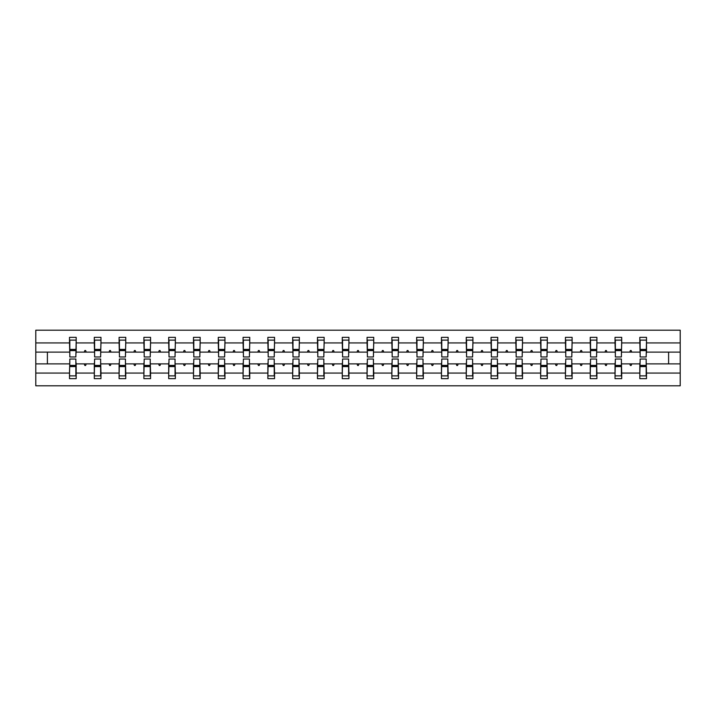 <?xml version="1.0" encoding="UTF-8"?>
<svg xmlns="http://www.w3.org/2000/svg" width="716" height="716" viewBox="0 0 716 716"><rect width="100%" height="100%" fill="white"/><g stroke="black" fill="none" stroke-linecap="round" stroke-linejoin="round"><path stroke-width="1.07" d="M69.819 361.499L69.497 373.063L35.8 373.063L35.8 385.817L680.2 385.817L680.2 373.063L646.503 373.063L646.503 378.666L639.827 378.666L639.827 363.88L629.794 363.88L630.366 365.473L631.163 365.473L631.745 363.88M640.14 361.499L639.827 363.88M680.2 373.063L680.2 352.12L646.503 352.12L646.503 337.334L639.827 337.334L639.827 342.937L621.703 342.937L621.39 354.501M640.14 354.501L639.827 342.937M615.348 361.499L615.026 363.88L604.993 363.88L605.575 365.473L606.363 365.473L606.944 363.88M639.827 373.063L621.703 373.063L621.703 378.666L615.026 378.666L615.026 363.88M621.703 342.937L621.703 337.334L615.026 337.334L615.026 342.937L596.911 342.937L596.589 354.501M615.348 354.501L615.026 342.937M590.548 361.499L590.235 363.88L580.193 363.88L580.774 365.473L581.571 365.473L582.144 363.88M615.026 373.063L596.911 373.063L596.911 378.666L590.235 378.666L590.235 363.88M596.911 342.937L596.911 337.334L590.235 337.334L590.235 342.937L572.111 342.937L571.798 354.501M590.548 354.501L590.235 342.937M565.756 361.499L565.434 363.88L555.401 363.88L555.974 365.473L556.771 365.473L557.352 363.88M590.235 373.063L572.111 373.063L572.111 378.666L565.434 378.666L565.434 363.88M572.111 342.937L572.111 337.334L565.434 337.334L565.434 342.937L547.31 342.937L546.997 354.501M565.756 354.501L565.434 342.937M540.956 361.499L540.643 363.88L530.601 363.88L531.183 365.473L531.979 365.473L532.552 363.88M565.434 373.063L547.31 373.063L547.31 378.666L540.643 378.666L540.643 363.88M547.31 342.937L547.31 337.334L540.643 337.334L540.643 342.937L522.519 342.937L522.197 354.501M540.956 354.501L540.643 342.937M516.155 361.499L515.842 363.88L505.809 363.88L506.382 365.473L507.179 365.473L507.76 363.88M540.643 373.063L522.519 373.063L522.519 378.666L515.842 378.666L515.842 363.88M522.519 342.937L522.519 337.334L515.842 337.334L515.842 342.937L497.718 342.937L497.405 354.501M516.155 354.501L515.842 342.937M491.364 361.499L491.042 363.88L481.009 363.88L481.591 365.473L482.378 365.473L482.96 363.88M515.842 373.063L497.718 373.063L497.718 378.666L491.042 378.666L491.042 363.88M497.718 342.937L497.718 337.334L491.042 337.334L491.042 342.937L472.927 342.937L472.605 354.501M491.364 354.501L491.042 342.937M466.563 361.499L466.25 363.88L456.208 363.88L456.79 365.473L457.587 365.473L458.159 363.88M491.042 373.063L472.927 373.063L472.927 378.666L466.25 378.666L466.25 363.88M472.927 342.937L472.927 337.334L466.25 337.334L466.25 342.937L448.127 342.937L447.813 354.501M466.563 354.501L466.25 342.937M441.772 361.499L441.45 363.88L431.417 363.88L431.99 365.473L432.786 365.473L433.368 363.88M466.25 373.063L448.127 373.063L448.127 378.666L441.45 378.666L441.45 363.88M448.127 342.937L448.127 337.334L441.45 337.334L441.45 342.937L423.326 342.937L423.013 354.501M441.772 354.501L441.45 342.937M416.972 361.499L416.658 363.88L406.616 363.88L407.198 365.473L407.995 365.473L408.567 363.88M441.45 373.063L423.326 373.063L423.326 378.666L416.658 378.666L416.658 363.88M423.326 342.937L423.326 337.334L416.658 337.334L416.658 342.937L398.535 342.937L398.212 354.501M416.972 354.501L416.658 342.937M392.171 361.499L391.858 363.88L381.825 363.88L382.398 365.473L383.194 365.473L383.776 363.88M416.658 373.063L398.535 373.063L398.535 378.666L391.858 378.666L391.858 363.88M398.535 342.937L398.535 337.334L391.858 337.334L391.858 342.937L373.734 342.937L373.421 354.501M392.171 354.501L391.858 342.937M367.38 361.499L367.057 363.88L357.024 363.88L357.606 365.473L358.394 365.473L358.976 363.88M391.858 373.063L373.734 373.063L373.734 378.666L367.057 378.666L367.057 363.88M373.734 342.937L373.734 337.334L367.057 337.334L367.057 342.937L348.943 342.937L348.62 354.501M367.38 354.501L367.057 342.937M342.579 361.499L342.266 363.88L332.224 363.88L332.806 365.473L333.602 365.473L334.175 363.88M367.057 373.063L348.943 373.063L348.943 378.666L342.266 378.666L342.266 363.88M348.943 342.937L348.943 337.334L342.266 337.334L342.266 342.937L324.142 342.937L323.829 354.501M342.579 354.501L342.266 342.937M317.788 361.499L317.465 363.88L307.433 363.88L308.005 365.473L308.802 365.473L309.384 363.88M342.266 373.063L324.142 373.063L324.142 378.666L317.465 378.666L317.465 363.88M324.142 342.937L324.142 337.334L317.465 337.334L317.465 342.937L299.342 342.937L299.028 354.501M317.788 354.501L317.465 342.937M292.987 361.499L292.674 363.88L282.632 363.88L283.214 365.473L284.01 365.473L284.583 363.88M317.465 373.063L299.342 373.063L299.342 378.666L292.674 378.666L292.674 363.88M299.342 342.937L299.342 337.334L292.674 337.334L292.674 342.937L274.55 342.937L274.228 354.501M292.987 354.501L292.674 342.937M268.187 361.499L267.874 363.88L257.841 363.88L258.413 365.473L259.21 365.473L259.792 363.88M292.674 373.063L274.55 373.063L274.55 378.666L267.874 378.666L267.874 363.88M274.55 342.937L274.55 337.334L267.874 337.334L267.874 342.937L249.75 342.937L249.436 354.501M268.187 354.501L267.874 342.937M243.395 361.499L243.073 363.88L233.04 363.88L233.622 365.473L234.409 365.473L234.991 363.88M267.874 373.063L249.75 373.063L249.75 378.666L243.073 378.666L243.073 363.88M249.75 342.937L249.75 337.334L243.073 337.334L243.073 342.937L224.958 342.937L224.636 354.501M243.395 354.501L243.073 342.937M218.595 361.499L218.282 363.88L208.24 363.88L208.821 365.473L209.618 365.473L210.191 363.88M243.073 373.063L224.958 373.063L224.958 378.666L218.282 378.666L218.282 363.88M224.958 342.937L224.958 337.334L218.282 337.334L218.282 342.937L200.158 342.937L199.845 354.501M218.595 354.501L218.282 342.937M193.803 361.499L193.481 363.88L183.448 363.88L184.021 365.473L184.817 365.473L185.399 363.88M218.282 373.063L200.158 373.063L200.158 378.666L193.481 378.666L193.481 363.88M200.158 342.937L200.158 337.334L193.481 337.334L193.481 342.937L175.357 342.937L175.044 354.501M193.803 354.501L193.481 342.937M169.003 361.499L168.69 363.88L158.648 363.88L159.229 365.473L160.026 365.473L160.599 363.88M193.481 373.063L175.357 373.063L175.357 378.666L168.69 378.666L168.69 363.88M175.357 342.937L175.357 337.334L168.69 337.334L168.69 342.937L150.566 342.937L150.244 354.501M169.003 354.501L168.69 342.937M144.202 361.499L143.889 363.88L133.856 363.88L134.429 365.473L135.226 365.473L135.807 363.88M168.69 373.063L150.566 373.063L150.566 378.666L143.889 378.666L143.889 363.88M150.566 342.937L150.566 337.334L143.889 337.334L143.889 342.937L125.765 342.937L125.452 354.501M144.202 354.501L143.889 342.937M119.411 361.499L119.089 363.88L109.056 363.88L109.638 365.473L110.425 365.473L111.007 363.88M143.889 373.063L125.765 373.063L125.765 378.666L119.089 378.666L119.089 363.88M125.765 342.937L125.765 337.334L119.089 337.334L119.089 342.937L100.974 342.937L100.652 354.501M119.411 354.501L119.089 342.937M94.61 361.499L94.297 363.88L84.255 363.88L84.837 365.473L85.634 365.473L86.206 363.88M119.089 373.063L100.974 373.063L100.974 378.666L94.297 378.666L94.297 363.88M100.974 342.937L100.974 337.334L94.297 337.334L94.297 342.937L76.173 342.937L76.173 337.334L69.497 337.334L69.497 342.937L35.8 342.937L35.8 330.183L680.2 330.183L680.2 342.937L646.503 342.937M94.61 354.501L94.297 342.937M69.497 373.063L69.497 378.666L76.173 378.666L76.173 363.88L84.255 363.88M69.819 354.501L69.497 342.937M646.181 361.499L646.503 373.063M646.503 352.12L646.181 354.501M621.39 361.499L621.703 373.063M596.589 361.499L596.911 373.063M571.798 361.499L572.111 373.063M546.997 361.499L547.31 373.063M522.197 361.499L522.519 373.063M497.405 361.499L497.718 373.063M472.605 361.499L472.927 373.063M447.813 361.499L448.127 373.063M423.013 361.499L423.326 373.063M398.212 361.499L398.535 373.063M373.421 361.499L373.734 373.063M348.62 361.499L348.943 373.063M323.829 361.499L324.142 373.063M299.028 361.499L299.342 373.063M274.228 361.499L274.55 373.063M249.436 361.499L249.75 373.063M224.636 361.499L224.958 373.063M199.845 361.499L200.158 373.063M175.044 361.499L175.357 373.063M150.244 361.499L150.566 373.063M125.452 361.499L125.765 373.063M100.652 361.499L100.974 373.063M94.297 373.063L76.173 373.063M629.794 363.88L621.703 363.88M639.827 352.12L631.745 352.12L631.163 350.527L630.366 350.527L629.794 352.12L621.703 352.12M629.794 352.12L631.745 352.12M604.993 363.88L596.911 363.88M615.026 352.12L606.944 352.12L606.363 350.527L605.575 350.527L604.993 352.12L596.911 352.12M604.993 352.12L606.944 352.12M580.193 363.88L572.111 363.88M590.235 352.12L582.144 352.12L581.571 350.527L580.774 350.527L580.193 352.12L572.111 352.12M580.193 352.12L582.144 352.12M555.401 363.88L547.31 363.88M565.434 352.12L557.352 352.12L556.771 350.527L555.974 350.527L555.401 352.12L547.31 352.12M555.401 352.12L557.352 352.12M530.601 363.88L522.519 363.88M540.643 352.12L532.552 352.12L531.979 350.527L531.183 350.527L530.601 352.12L522.519 352.12M530.601 352.12L532.552 352.12M505.809 363.88L497.718 363.88M515.842 352.12L507.76 352.12L507.179 350.527L506.382 350.527L505.809 352.12L497.718 352.12M505.809 352.12L507.76 352.12M481.009 363.88L472.927 363.88M491.042 352.12L482.96 352.12L482.378 350.527L481.591 350.527L481.009 352.12L472.927 352.12M481.009 352.12L482.96 352.12M456.208 363.88L448.127 363.88M466.25 352.12L458.159 352.12L457.587 350.527L456.79 350.527L456.208 352.12L448.127 352.12M456.208 352.12L458.159 352.12M431.417 363.88L423.326 363.88M441.45 352.12L433.368 352.12L432.786 350.527L431.99 350.527L431.417 352.12L423.326 352.12M431.417 352.12L433.368 352.12M406.616 363.88L398.535 363.88M416.658 352.12L408.567 352.12L407.995 350.527L407.198 350.527L406.616 352.12L398.535 352.12M406.616 352.12L408.567 352.12M381.825 363.88L373.734 363.88M391.858 352.12L383.776 352.12L383.194 350.527L382.398 350.527L381.825 352.12L373.734 352.12M381.825 352.12L383.776 352.12M357.024 363.88L348.943 363.88M367.057 352.12L358.976 352.12L358.394 350.527L357.606 350.527L357.024 352.12L348.943 352.12M357.024 352.12L358.976 352.12M332.224 363.88L324.142 363.88M342.266 352.12L334.175 352.12L333.602 350.527L332.806 350.527L332.224 352.12L324.142 352.12M332.224 352.12L334.175 352.12M307.433 363.88L299.342 363.88M317.465 352.12L309.384 352.12L308.802 350.527L308.005 350.527L307.433 352.12L299.342 352.12M307.433 352.12L309.384 352.12M282.632 363.88L274.55 363.88M292.674 352.12L284.583 352.12L284.01 350.527L283.214 350.527L282.632 352.12L274.55 352.12M282.632 352.12L284.583 352.12M257.841 363.88L249.75 363.88M267.874 352.12L259.792 352.12L259.21 350.527L258.413 350.527L257.841 352.12L249.75 352.12M257.841 352.12L259.792 352.12M233.04 363.88L224.958 363.88M243.073 352.12L234.991 352.12L234.409 350.527L233.622 350.527L233.04 352.12L224.958 352.12M233.04 352.12L234.991 352.12M208.24 363.88L200.158 363.88M218.282 352.12L210.191 352.12L209.618 350.527L208.821 350.527L208.24 352.12L200.158 352.12M208.24 352.12L210.191 352.12M183.448 363.88L175.357 363.88M193.481 352.12L185.399 352.12L184.817 350.527L184.021 350.527L183.448 352.12L175.357 352.12M183.448 352.12L185.399 352.12M158.648 363.88L150.566 363.88M168.69 352.12L160.599 352.12L160.026 350.527L159.229 350.527L158.648 352.12L150.566 352.12M158.648 352.12L160.599 352.12M133.856 363.88L125.765 363.88M143.889 352.12L135.807 352.12L135.226 350.527L134.429 350.527L133.856 352.12L125.765 352.12M133.856 352.12L135.807 352.12M109.056 363.88L100.974 363.88M119.089 352.12L111.007 352.12L110.425 350.527L109.638 350.527L109.056 352.12L100.974 352.12M109.056 352.12L111.007 352.12M94.297 352.12L86.206 352.12L85.634 350.527L84.837 350.527L84.255 352.12L76.173 352.12L76.173 342.937M84.255 352.12L86.206 352.12M75.86 361.499L76.173 363.88M76.173 352.12L75.86 354.501M69.497 363.88L35.8 363.88L35.8 342.937M35.8 373.063L35.8 363.88M69.497 352.12L35.8 352.12M680.2 352.12L680.2 342.937M47.399 363.88L47.399 352.12M668.601 352.12L668.601 363.88L646.503 363.88M680.2 363.88L668.601 363.88M69.819 350.607L69.819 340.118L76.173 340.118L75.86 356.971L69.819 356.971L69.819 350.607L75.86 350.607M75.86 365.393L75.86 375.882L69.497 375.882L69.819 359.029L75.86 359.029L75.86 365.393L69.819 365.393M94.61 350.607L94.61 340.118L100.974 340.118L100.652 356.971L94.61 356.971L94.61 350.607L100.652 350.607M100.652 365.393L100.652 375.882L94.297 375.882L94.61 359.029L100.652 359.029L100.652 365.393L94.61 365.393M119.411 350.607L119.411 340.118L125.765 340.118L125.452 356.971L119.411 356.971L119.411 350.607L125.452 350.607M125.452 365.393L125.452 375.882L119.089 375.882L119.411 359.029L125.452 359.029L125.452 365.393L119.411 365.393M144.202 350.607L144.202 340.118L150.566 340.118L150.244 356.971L144.202 356.971L144.202 350.607L150.244 350.607M150.244 365.393L150.244 375.882L143.889 375.882L144.202 359.029L150.244 359.029L150.244 365.393L144.202 365.393M169.003 350.607L169.003 340.118L175.357 340.118L175.044 356.971L169.003 356.971L169.003 350.607L175.044 350.607M175.044 365.393L175.044 375.882L168.69 375.882L169.003 359.029L175.044 359.029L175.044 365.393L169.003 365.393M193.803 350.607L193.803 340.118L200.158 340.118L199.845 356.971L193.803 356.971L193.803 350.607L199.845 350.607M199.845 365.393L199.845 375.882L193.481 375.882L193.803 359.029L199.845 359.029L199.845 365.393L193.803 365.393M218.595 350.607L218.595 340.118L224.958 340.118L224.636 356.971L218.595 356.971L218.595 350.607L224.636 350.607M224.636 365.393L224.636 375.882L218.282 375.882L218.595 359.029L224.636 359.029L224.636 365.393L218.595 365.393M243.395 350.607L243.395 340.118L249.75 340.118L249.436 356.971L243.395 356.971L243.395 350.607L249.436 350.607M249.436 365.393L249.436 375.882L243.073 375.882L243.395 359.029L249.436 359.029L249.436 365.393L243.395 365.393M268.187 350.607L268.187 340.118L274.55 340.118L274.228 356.971L268.187 356.971L268.187 350.607L274.228 350.607M274.228 365.393L274.228 375.882L267.874 375.882L268.187 359.029L274.228 359.029L274.228 365.393L268.187 365.393M292.987 350.607L292.987 340.118L299.342 340.118L299.028 356.971L292.987 356.971L292.987 350.607L299.028 350.607M299.028 365.393L299.028 375.882L292.674 375.882L292.987 359.029L299.028 359.029L299.028 365.393L292.987 365.393M317.788 350.607L317.788 340.118L324.142 340.118L323.829 356.971L317.788 356.971L317.788 350.607L323.829 350.607M323.829 365.393L323.829 375.882L317.465 375.882L317.788 359.029L323.829 359.029L323.829 365.393L317.788 365.393M342.579 350.607L342.579 340.118L348.943 340.118L348.62 356.971L342.579 356.971L342.579 350.607L348.62 350.607M348.62 365.393L348.62 375.882L342.266 375.882L342.579 359.029L348.62 359.029L348.62 365.393L342.579 365.393M367.38 350.607L367.38 340.118L373.734 340.118L373.421 356.971L367.38 356.971L367.38 350.607L373.421 350.607M373.421 365.393L373.421 375.882L367.057 375.882L367.38 359.029L373.421 359.029L373.421 365.393L367.38 365.393M392.171 350.607L392.171 340.118L398.535 340.118L398.212 356.971L392.171 356.971L392.171 350.607L398.212 350.607M398.212 365.393L398.212 375.882L391.858 375.882L392.171 359.029L398.212 359.029L398.212 365.393L392.171 365.393M416.972 350.607L416.972 340.118L423.326 340.118L423.013 356.971L416.972 356.971L416.972 350.607L423.013 350.607M423.013 365.393L423.013 375.882L416.658 375.882L416.972 359.029L423.013 359.029L423.013 365.393L416.972 365.393M441.772 350.607L441.772 340.118L448.127 340.118L447.813 356.971L441.772 356.971L441.772 350.607L447.813 350.607M447.813 365.393L447.813 375.882L441.45 375.882L441.772 359.029L447.813 359.029L447.813 365.393L441.772 365.393M466.563 350.607L466.563 340.118L472.927 340.118L472.605 356.971L466.563 356.971L466.563 350.607L472.605 350.607M472.605 365.393L472.605 375.882L466.25 375.882L466.563 359.029L472.605 359.029L472.605 365.393L466.563 365.393M491.364 350.607L491.364 340.118L497.718 340.118L497.405 356.971L491.364 356.971L491.364 350.607L497.405 350.607M497.405 365.393L497.405 375.882L491.042 375.882L491.364 359.029L497.405 359.029L497.405 365.393L491.364 365.393M516.155 350.607L516.155 340.118L522.519 340.118L522.197 356.971L516.155 356.971L516.155 350.607L522.197 350.607M522.197 365.393L522.197 375.882L515.842 375.882L516.155 359.029L522.197 359.029L522.197 365.393L516.155 365.393M540.956 350.607L540.956 340.118L547.31 340.118L546.997 356.971L540.956 356.971L540.956 350.607L546.997 350.607M546.997 365.393L546.997 375.882L540.643 375.882L540.956 359.029L546.997 359.029L546.997 365.393L540.956 365.393M565.756 350.607L565.756 340.118L572.111 340.118L571.798 356.971L565.756 356.971L565.756 350.607L571.798 350.607M571.798 365.393L571.798 375.882L565.434 375.882L565.756 359.029L571.798 359.029L571.798 365.393L565.756 365.393M590.548 350.607L590.548 340.118L596.911 340.118L596.589 356.971L590.548 356.971L590.548 350.607L596.589 350.607M596.589 365.393L596.589 375.882L590.235 375.882L590.548 359.029L596.589 359.029L596.589 365.393L590.548 365.393M615.348 350.607L615.348 340.118L621.703 340.118L621.39 356.971L615.348 356.971L615.348 350.607L621.39 350.607M621.39 365.393L621.39 375.882L615.026 375.882L615.348 359.029L621.39 359.029L621.39 365.393L615.348 365.393M640.14 350.607L640.14 340.118L646.503 340.118L646.181 356.971L640.14 356.971L640.14 350.607L646.181 350.607M646.181 365.393L646.181 375.882L639.827 375.882L640.14 359.029L646.181 359.029L646.181 365.393L640.14 365.393M75.86 366.341L69.819 366.341M69.819 349.659L75.86 349.659M94.61 349.659L100.652 349.659M119.411 349.659L125.452 349.659M144.202 349.659L150.244 349.659M169.003 349.659L175.044 349.659M100.652 366.341L94.61 366.341M125.452 366.341L119.411 366.341M150.244 366.341L144.202 366.341M175.044 366.341L169.003 366.341M193.803 349.659L199.845 349.659M199.845 366.341L193.803 366.341M218.595 349.659L224.636 349.659M224.636 366.341L218.595 366.341M243.395 349.659L249.436 349.659M249.436 366.341L243.395 366.341M268.187 349.659L274.228 349.659M274.228 366.341L268.187 366.341M292.987 349.659L299.028 349.659M299.028 366.341L292.987 366.341M317.788 349.659L323.829 349.659M323.829 366.341L317.788 366.341M342.579 349.659L348.62 349.659M348.62 366.341L342.579 366.341M367.38 349.659L373.421 349.659M373.421 366.341L367.38 366.341M392.171 349.659L398.212 349.659M398.212 366.341L392.171 366.341M416.972 349.659L423.013 349.659M423.013 366.341L416.972 366.341M441.772 349.659L447.813 349.659M447.813 366.341L441.772 366.341M466.563 349.659L472.605 349.659M472.605 366.341L466.563 366.341M491.364 349.659L497.405 349.659M497.405 366.341L491.364 366.341M516.155 349.659L522.197 349.659M522.197 366.341L516.155 366.341M540.956 349.659L546.997 349.659M546.997 366.341L540.956 366.341M565.756 349.659L571.798 349.659M571.798 366.341L565.756 366.341M590.548 349.659L596.589 349.659M596.589 366.341L590.548 366.341M615.348 349.659L621.39 349.659M621.39 366.341L615.348 366.341M640.14 349.659L646.181 349.659M646.181 366.341L640.14 366.341M75.86 366.583L69.819 366.583M69.819 349.417L75.86 349.417M94.61 349.417L100.652 349.417M119.411 349.417L125.452 349.417M144.202 349.417L150.244 349.417M169.003 349.417L175.044 349.417M100.652 366.583L94.61 366.583M125.452 366.583L119.411 366.583M150.244 366.583L144.202 366.583M175.044 366.583L169.003 366.583M193.803 349.417L199.845 349.417M199.845 366.583L193.803 366.583M218.595 349.417L224.636 349.417M224.636 366.583L218.595 366.583M243.395 349.417L249.436 349.417M249.436 366.583L243.395 366.583M268.187 349.417L274.228 349.417M274.228 366.583L268.187 366.583M292.987 349.417L299.028 349.417M299.028 366.583L292.987 366.583M317.788 349.417L323.829 349.417M323.829 366.583L317.788 366.583M342.579 349.417L348.62 349.417M348.62 366.583L342.579 366.583M367.38 349.417L373.421 349.417M373.421 366.583L367.38 366.583M392.171 349.417L398.212 349.417M398.212 366.583L392.171 366.583M416.972 349.417L423.013 349.417M423.013 366.583L416.972 366.583M441.772 349.417L447.813 349.417M447.813 366.583L441.772 366.583M466.563 349.417L472.605 349.417M472.605 366.583L466.563 366.583M491.364 349.417L497.405 349.417M497.405 366.583L491.364 366.583M516.155 349.417L522.197 349.417M522.197 366.583L516.155 366.583M540.956 349.417L546.997 349.417M546.997 366.583L540.956 366.583M565.756 349.417L571.798 349.417M571.798 366.583L565.756 366.583M590.548 349.417L596.589 349.417M596.589 366.583L590.548 366.583M615.348 349.417L621.39 349.417M621.39 366.583L615.348 366.583M640.14 349.417L646.181 349.417M646.181 366.583L640.14 366.583"/></g></svg>
